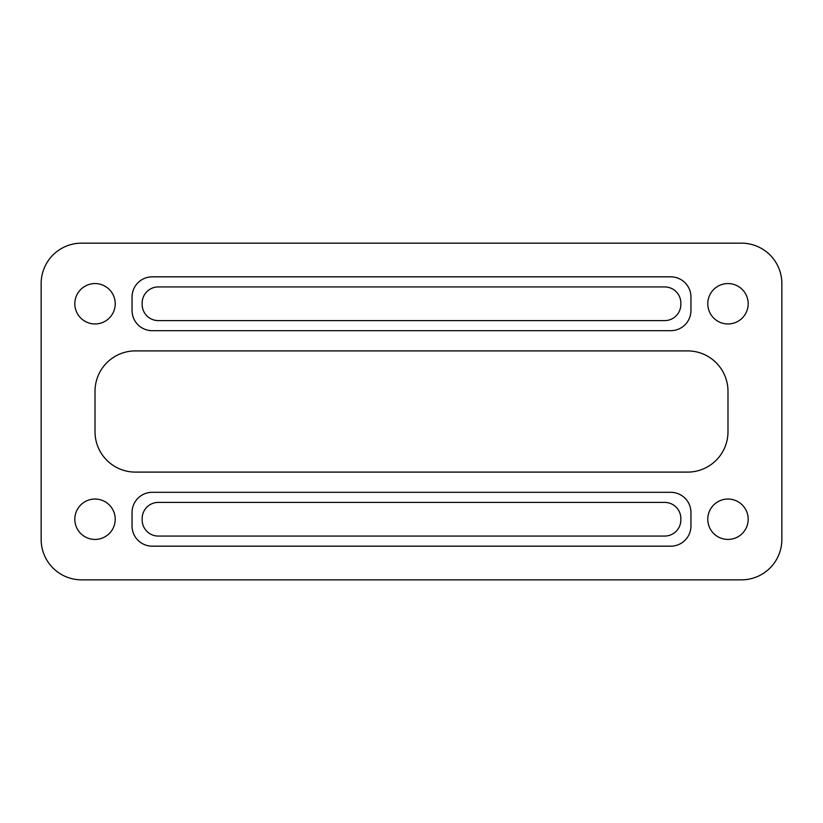 <?xml version="1.0" encoding="UTF-8"?>
<svg xmlns="http://www.w3.org/2000/svg" width="823" height="823" viewBox="0 0 823 823"><rect width="100%" height="100%" fill="white"/><g stroke="black" fill="none" stroke-linecap="round" stroke-linejoin="round"><path stroke-width="1.23" d="M748.179 519.241A20.205 20.205 0 0 1 727.985 539.435A20.205 20.205 0 0 1 707.78 519.241A20.205 20.205 0 0 1 727.985 499.036A20.205 20.205 0 0 1 748.179 519.241M115.22 519.241A20.205 20.205 0 0 1 95.015 539.435A20.205 20.205 0 0 1 74.821 519.241A20.205 20.205 0 0 1 95.015 499.036A20.205 20.205 0 0 1 115.22 519.241M748.179 303.759A20.205 20.205 0 0 1 727.985 323.964A20.205 20.205 0 0 1 707.78 303.759A20.205 20.205 0 0 1 727.985 283.565A20.205 20.205 0 0 1 748.179 303.759M115.22 303.759A20.205 20.205 0 0 1 95.015 323.964A20.205 20.205 0 0 1 74.821 303.759A20.205 20.205 0 0 1 95.015 283.565A20.205 20.205 0 0 1 115.22 303.759M41.15 539.435L41.15 283.565A40.399 40.399 0 0 1 81.549 243.155L741.451 243.155A40.399 40.399 0 0 1 781.85 283.565L781.85 539.435A40.399 40.399 0 0 1 741.451 579.845L81.549 579.845A40.399 40.399 0 0 1 41.15 539.435M727.985 431.705L727.985 391.295A40.399 40.399 0 0 0 687.575 350.896L135.425 350.896A40.399 40.399 0 0 0 95.015 391.295L95.015 431.705A40.399 40.399 0 0 0 135.425 472.104L687.575 472.104A40.399 40.399 0 0 0 727.985 431.705M690.95 310.497L690.95 297.031A20.205 20.205 0 0 0 670.745 276.826L152.255 276.826A20.205 20.205 0 0 0 132.05 297.031L132.05 310.497A20.205 20.205 0 0 0 152.255 330.692L670.745 330.692A20.205 20.205 0 0 0 690.95 310.497M690.95 525.969L690.95 512.503A20.205 20.205 0 0 0 670.745 492.308L152.255 492.308A20.205 20.205 0 0 0 132.05 512.503L132.05 525.969A20.205 20.205 0 0 0 152.255 546.174L670.745 546.174A20.205 20.205 0 0 0 690.95 525.969M142.153 518.562L142.153 519.91A16.162 16.162 0 0 0 158.314 536.071L664.686 536.071A16.162 16.162 0 0 0 680.847 519.91L680.847 518.562A16.162 16.162 0 0 0 664.686 502.4L158.314 502.4A16.162 16.162 0 0 0 142.153 518.562M664.686 286.929L158.314 286.929A16.162 16.162 0 0 0 142.153 303.09L142.153 304.438A16.162 16.162 0 0 0 158.314 320.6L664.686 320.6A16.162 16.162 0 0 0 680.847 304.438L680.847 303.09A16.162 16.162 0 0 0 664.686 286.929"/></g></svg>
